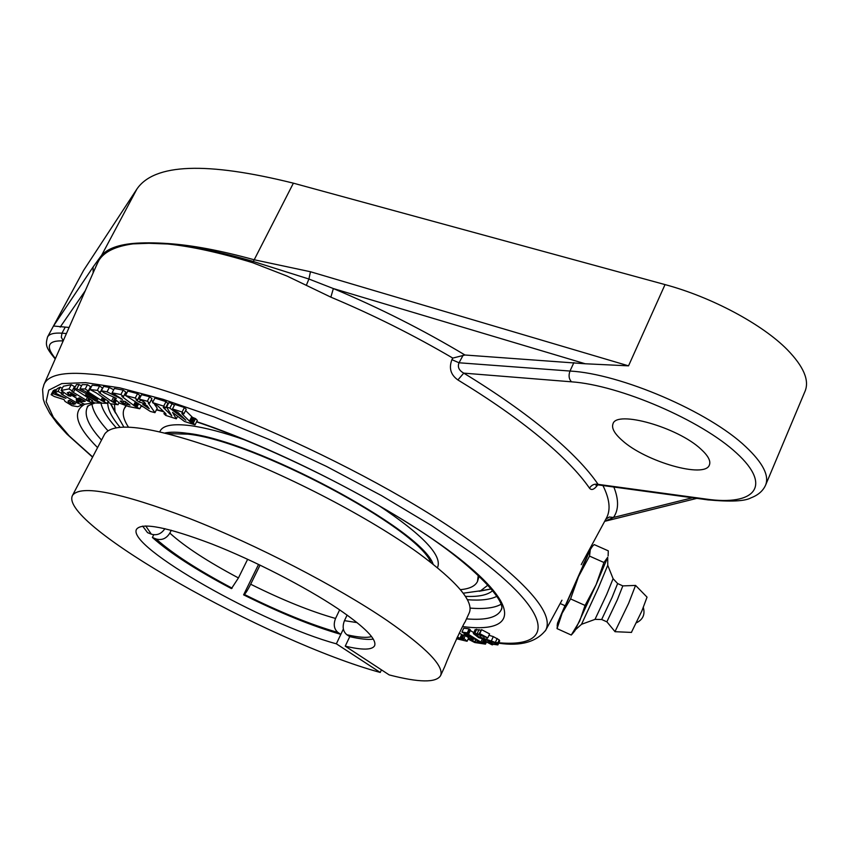 <?xml version="1.0" encoding="UTF-8"?>
<svg xmlns="http://www.w3.org/2000/svg" width="849" height="849" viewBox="0 0 849 849"><rect width="100%" height="100%" fill="white"/><g stroke="black" fill="none" stroke-linecap="round" stroke-linejoin="round"><path stroke-width="1.27" d="M583.125 565.487L565.222 605.793L560.16 603.522M581.491 624.355L598.354 587.943L607.757 565.264L607.714 557.294L603.936 562.505L596.136 584.611L585.067 605.433L579.697 621.086L571.26 635.041L573.553 632.42M595 619.377L606.727 594.374L613.095 578.678L607.778 565.392M601.654 619.515L612.065 597.452L617.626 583.55L613.137 578.742M606.855 621.839L617.329 599.808L622.826 585.884L617.679 583.592M614.984 631.624L628.621 603.363L635.561 585.386M631.391 632.42L641.897 610.919L647.044 597.144L635.646 585.481M557.687 622.816L557.04 628.61L562.155 613.18L570.57 598.916L578.477 576.715L589.514 556.084L590.31 549.568L592.517 546.172L594.194 544.591L608.287 550.842L608.117 555.925M589.514 556.084L603.936 562.505M570.57 598.916L585.067 605.433M557.04 628.61L571.26 635.041M574.805 630.871L596.136 584.611L607.714 557.305M564.967 605.687L557.549 623.049L562.155 613.18L578.477 576.715L590.31 549.568L582.892 565.381M581.597 624.28L595.107 619.346L601.729 619.515L606.929 621.871L615.079 631.741M457.409 636.952L461.527 639.318L463.49 639.35L462.588 637.981L463.978 638.448L467.088 641.271L456.56 638.766M456.783 638.278L458.343 638.586L457.07 637.673M459.267 633.152L463.703 635.54M464.021 634.85L462.588 637.981M465.263 635.625L463.978 638.448M468.69 637.748L467.088 641.271M468.69 639.403L474.856 641.727L480.417 642.704L473.455 638.384L470.792 638.119L472.84 639.849L471.864 639.711L463.915 634.787L472.193 637.599L461.952 632.081L467.29 632.845L468.393 633.524L467.438 633.694L480.905 642.109L485.479 644.136L474.708 642.523L468.69 639.403L469.285 638.108M469.582 638.289L469.136 639.265M473.498 638.406L472.84 639.849M464.668 633.11L463.915 634.787M465.539 633.503L464.891 634.925M467.29 632.845L469.083 628.897L463.745 628.154L461.952 632.081M469.083 628.897L470.187 629.587L468.393 633.524M469.89 630.223L473.774 632.654M485.331 641.377L484.386 643.457M486.466 641.961L485.479 644.136M491.974 644.784L484.959 641.186L494.967 644.338L495.922 644.115L494.5 642.714L478.581 637.588L473.36 633.566L474.878 633.216L480.704 634.712L479.791 633.651L487.793 637.886L476.48 634.15L475.578 634.755L477.265 636.145L495.37 642.438L497.864 644.922L491.592 644.051L492.6 644.816L491.974 644.784M485.543 639.881L484.959 641.186M485.808 639.944L485.341 640.995M473.36 633.566L475.164 629.597L480.767 630.138M479.791 633.651L481.595 629.661L479.186 633.619M481.595 629.661L489.597 633.895L487.793 637.886M488.971 635.275L493.301 636.601L499.212 639.902L499.679 640.899L497.907 644.837M77.811 406.692L71.995 405.684L64.991 401.386L64.057 399.582L54.389 396.557L51.12 394.7L53.126 393.724L65.935 398.308L54.909 392.854L58.019 391.325L61.33 393.214L61.308 393.978L75.996 402.352L81.907 404.899L77.811 406.692M53.126 393.724L55.334 389.595L53.317 390.593L51.12 394.7M55.334 389.595L56.427 390.031M58.019 391.325L60.247 387.165L57.127 388.715L54.909 392.854M62.348 391.304L61.33 393.214M60.247 387.165L62.274 388.311M62.624 391.506L61.308 393.978M78.692 401.301L77.705 403.169M79.042 401.481L78.15 403.148M79.106 401.513L78.267 403.084M79.254 401.588L78.522 402.978M82.735 403.339L81.907 404.899M68.451 400.717L67.984 401.322L68.663 402.139L71.985 404.039L75.572 403.774L69.416 400.282L68.451 400.717M76.24 400.07L76.346 399.221L82.289 401.545L85.218 401.333L79.413 397.852L78.437 398.17L81.207 400.091L80.029 400.293L70.212 394.403L76.166 395.899L69.735 392.068L67.251 392.726L70.817 396.228L68.589 395.814L61.139 390.434L68.981 388.938L72.229 390.88L71.91 391.538L86.025 400.049L92.361 402.978L84.582 404.262L76.24 400.07M76.803 398.351L76.346 399.221M81.674 399.2L81.207 400.091M71.051 392.832L70.212 394.403M71.847 393.31L71.369 394.191M71.412 395.125L70.817 396.228M68.981 388.938L71.242 384.703L63.378 386.242L61.139 390.434M71.242 384.703L74.479 386.656L72.229 390.88M74.139 387.293L71.91 391.538M74.16 387.314L74.776 387.717M90.164 399.126L89.145 401.046M92.944 401.874L92.361 402.978M85.537 394.785L99.853 403.116L94.6 402.946L91.596 401.004L92.414 400.632L74.203 388.789L76.781 388.842L97.731 399.497L85.049 391.293L79.933 388.895L85.197 388.991L88.275 390.996L87.235 391.06L88.338 392.005L102.145 400.93L107.292 403.36L102.05 403.19L85.537 394.785M95.205 399.709L94.695 400.686M100.288 402.288L99.853 403.116M91.957 400.303L91.596 401.004M76.781 388.842L79.053 384.565L76.474 384.533L74.203 388.789M79.053 384.565L81.557 385.849M85.197 388.991L87.489 384.693L82.204 384.618L79.933 388.895M87.489 384.693L90.556 386.688L88.275 390.996M90.174 387.42L90.779 387.823M105.414 399.189L104.257 401.386M107.993 402.023L107.292 403.36M184.488 421.465L172.57 412.402L176.305 418.822L165.714 415.416L163.91 413.654L166.107 414.216L165.64 413.527L158.169 406.236L152.544 402.585L163.708 406.151L165.534 407.945L163.241 407.435L171.795 415.914L166.584 407.064L169.821 408.104L185.793 420.191L177.897 412.391L174.31 410.746L172.496 408.953L182.111 412.03L183.915 413.824L181.845 413.219L182.185 413.994L190.197 421.868L193.264 423.11L195.026 424.871L184.488 421.465M177.632 416.243L176.305 418.822M164.536 412.455L163.91 413.654M163.708 406.151L166.043 401.641L154.879 398.096L152.544 402.585M166.043 401.641L167.869 403.445L165.534 407.945M169.821 408.104L172.156 403.583L168.919 402.553L166.584 407.064M172.156 403.583L174.385 405.281M182.111 412.03L184.445 407.499L174.82 404.432L172.496 408.953M184.445 407.499L186.239 409.292L183.915 413.824M185.591 410.555L192.5 417.379L190.197 421.868M192.5 417.379L195.557 418.621L193.264 423.11M195.557 418.621L197.318 420.382L195.026 424.871M128.677 406.544L119.688 403.211L114.742 399.019L116.43 398.393L103.971 392.726L101.349 390.763L107.027 391.856L122.426 399.401L112.089 392.843L120.887 394.552L123.519 396.525L121.916 396.345L122.956 397.311L134.556 405.992L139.756 408.762L128.677 406.544M107.027 391.856L109.33 387.484L103.652 386.401L101.349 390.763M121.237 398.51L120.929 399.104M109.33 387.484L113.713 389.765M120.887 394.552L123.201 390.137L114.403 388.449L112.089 392.843M123.201 390.137L125.832 392.121L123.519 396.525M125.376 392.991L126.395 393.766M137.039 402.808L135.214 406.31M137.782 403.286L136.073 406.565M138.069 403.477L136.424 406.629M138.62 403.837L137.092 406.756M141.39 405.631L139.756 408.762M122.521 400.951L120.187 401.131L122.808 403.116L130.046 405.132L125.185 401.471L122.521 400.951M131.563 399.253L125.493 395.507L135.246 398.064L137.517 399.975L136.063 399.932L139.31 402.15L145.614 403.816L144.288 402.108L139.268 399.115L147.344 401.237L149.615 403.148L148.32 403.02L148.575 403.583L154.953 412.656L150.315 411.415L131.563 399.253M135.246 398.064L137.57 393.618L127.806 391.081L125.493 395.507M137.57 393.618L139.83 395.528L137.517 399.975M139.459 396.26L140.425 396.908M140.403 400.07L139.31 402.15M147.344 401.237L149.668 396.759L141.592 394.658L139.268 399.115M149.668 396.759L151.929 398.68L149.615 403.148M154.603 404.442L157.245 408.242L154.953 412.656M151.355 399.783L152.873 401.959M149.222 408.687L146.866 405.493L142.728 404.4L149.222 408.687M110.55 403.784L107.717 401.832L108.874 401.641L96.372 392.938L89.898 389.5L97.317 390.36L100.193 392.365L98.993 392.525L111.484 401.248L118.022 404.729L110.55 403.784L115.517 413.081M108.12 401.068L107.717 401.832M97.317 390.36L99.609 386.019L92.191 385.181L89.898 389.5M99.609 386.019L102.496 388.025L100.193 392.365M102.082 388.8L100.002 393.278M114.435 397.396L115.284 397.905M115.05 399.773L113.617 402.49M116.175 400.866L115.177 402.755M119.019 402.819L118.022 404.729M97.03 264.028L99.015 260.197C104.385 251.665 115.729 246.221 133.038 243.875L148.925 243.292L167.72 244.003C191.587 246.433 219.912 252.662 252.705 262.712L286.973 276.042L330.855 297.15C373.146 314.905 413.792 335.217 452.782 358.087L451.923 359.668C448.707 368.073 450.702 374.834 457.887 379.938C489.979 399.476 517.402 418.653 540.166 437.479C562.685 456.231 579.124 473.116 589.482 488.143C591.488 490.669 594.247 489.586 597.738 484.885M96.988 264.124L43.724 385.117M452.782 358.087L464.987 355.009L585.216 363.765L628.536 365.845L310.458 271.744L253.947 259.709C220.708 250.54 192.044 245.149 167.943 243.546C154.412 242.644 142.855 242.612 133.261 243.43L133.038 243.875C115.899 245.828 104.682 250.901 99.375 259.072L94.419 269.961M93.157 272.816L93.093 267.021L53.508 326.005L69.098 327.459M133.261 243.43C116.334 244.99 105.234 249.68 99.959 257.512L93.093 267.021M464.987 355.009C423.195 329.985 379.323 307.837 333.36 288.564L308.909 279.024L253.225 261.45C220.262 251.845 191.757 246.03 167.72 244.003L167.943 243.546M585.216 363.765L333.36 288.564L330.855 297.15M598.513 484.949L598.078 484.354C594.449 483.633 591.583 484.896 589.482 488.143M573.882 362.587L570.008 371.045L459.033 362.778C457.367 366.98 458.938 370.44 463.766 373.136L571.483 381.817C619.537 385.159 701.094 420.149 736.592 453.111C772.802 486.127 754.803 506.121 706.272 499.095L598.078 484.354C587.614 468.913 570.889 451.551 547.923 432.29C524.682 412.932 496.633 393.214 463.766 373.136L457.887 379.938M463.151 355.2L459.033 362.778L451.923 359.668M605.857 519.142L609.317 517.009L613.487 517.466C618.783 509.878 618.9 499.732 613.848 487.039M604.69 521.297L613.487 517.466L692.413 497.769M622.275 440.493C614.485 433.669 611.386 428.119 612.989 423.853C616.321 409.961 677.884 427.259 700.977 449.185C708.13 455.722 710.942 460.986 709.403 464.955C705.095 478.857 645.495 461.676 622.275 440.493M604.87 520.946L608.34 520.299M310.458 271.744L308.909 279.024L306.298 285.37M706.272 499.095L707.599 499.838C730.405 501.95 744.881 501.281 751.025 497.832C758.242 495.073 763.102 490.807 765.628 485.044L805.16 390.975C809.468 380.14 803.504 366.365 787.267 349.661C762.2 324.138 711.324 296.98 665.032 284.595L293.383 183.172C206.54 161.565 154.391 163.507 136.933 188.998L83.605 270.375L47.523 337.011C49.231 333.933 54.049 332.649 61.966 333.19L61.308 337.276L63.251 340.725M107.77 402.447C107.526 409.027 111.601 417.262 119.985 427.164M465.39 596.369C478.677 596.953 487.793 595.011 492.76 590.554M440.578 675.677L444.823 666.369C448.909 655.343 463.13 624.206 465.135 621.871L469.306 612.713C473.975 601.559 457.102 581.756 418.695 553.293C370.143 518.081 289.817 476.045 223.107 451.233C153.436 426.569 113.957 420.849 104.671 434.072L72.526 495.37C80.602 484.471 119.497 492.144 189.2 518.378C256.048 544.538 337.403 586.648 387.197 620.587C426.633 647.978 444.42 666.338 440.578 675.677C436.068 682.883 418.939 682.628 389.192 674.913L345.246 646.153C362.29 650.196 372.074 650.069 374.6 645.76C377.009 639.393 364.837 627.071 338.072 608.807C305.407 586.903 253.978 560.467 211.55 543.869C167.083 527.102 142.101 522.199 136.604 529.171C125.514 546.204 263.827 624.376 336.353 643.807L343.357 629.024L340.831 634.362L337.966 632.473C334.05 629.141 333.243 624.471 335.557 618.454L339.642 609.858M381.445 669.84L380.235 672.45L336.353 643.807M347.114 615.069L344.461 620.651C342.147 626.711 342.954 631.401 346.87 634.744L349.746 636.644L345.246 646.153M380.235 672.45C268.517 642.035 57.467 523.557 72.526 495.37M430.836 562.399C417.337 527.643 253.893 440.737 187.979 434.157L167.996 433.637M433.128 564.203C422.293 529.882 254.265 439.888 186.631 433.213C177.505 431.961 170.362 431.865 165.173 432.937M125.79 405.833L124.347 408.443C122.044 413.113 123.381 419.3 128.379 427.015M460.36 589.652C469.508 588.866 475.228 586.128 477.499 581.448L479.154 576.036M477.499 581.448L478.274 575.219M126.214 405.949L124.347 408.443M437.415 567.673L437.766 566.909C441.904 554.981 422.197 534.488 378.622 505.41M245.043 439.973C223.276 432.396 205.097 427.62 190.505 425.646C173.281 423.481 163.178 425.243 160.196 430.931L159.803 431.674M349.746 636.644C360.178 639.053 368.031 639.881 373.305 639.127M142.643 526.125L147.567 532.652L151.302 534.148C156.821 535.751 161.352 533.915 164.908 528.662M171.275 530.254L169.832 533.098C166.383 538.606 161.809 540.558 156.099 538.956L152.385 537.459C169.471 552.731 195.822 569.775 231.448 588.612L238.442 577.936L247.643 559.279M258.574 564.405L243.61 594.852C280.096 613.031 312.506 626.201 340.831 634.362M152.385 537.459L153.765 534.753M260.059 565.116L250.667 584.229C247.812 589.896 245.701 593.292 244.353 594.449L243.61 594.852M123.827 426.973L115.061 411.691L114.466 404.283M488.026 585.046L480.619 590.777L463.183 593.218M479.25 591.265L491.412 588.909L480.619 590.777M461.569 634.691L459.808 638.544M462.27 635.137L460.508 638.989M462.641 635.296L460.88 639.148M463.289 635.466L461.527 639.318M463.437 638.968L463.183 639.52M473.678 638.512L472.596 640.899M475.727 639.796L474.856 641.727M477.881 641.133L477.382 642.247M472.935 638.31L472.373 639.562M466.25 633.916L465.592 635.36M468.054 635.031L467.438 636.389M469.433 635.88L468.924 636.994M470.919 636.803L470.654 637.366M470.314 630.499L468.531 634.426M482.306 639.021L480.905 642.109M483.686 639.414L482.136 642.831M484.546 639.647L482.954 643.171M485.49 639.87L483.898 643.383M492.25 641.653L491.422 643.478M495.413 643.34L494.967 644.338M476.682 629.247L474.878 633.216M479.006 629.618L477.191 633.598M475.833 634.182L475.578 634.755M478.061 634.405L477.265 636.145M480.905 635.285L479.95 637.408M484.323 636.644L483.516 638.416M487.22 637.981L486.7 639.138M493.301 636.601L491.507 640.581M497.164 638.459L495.37 642.438M499.212 639.902L497.429 643.882M63.824 392.376L62.571 394.721M77.004 400.452L75.996 402.352M78.182 401.046L77.163 402.967M69.597 400.378L68.663 402.139M71.252 401.322L70.255 403.19M72.929 402.267L71.985 404.039M74.139 402.957L73.354 404.432M74.935 403.413L74.479 404.251M80.252 400.25L79.944 400.834M83.085 400.049L82.289 401.545M84.231 400.739L83.796 401.566M79.137 397.894L78.777 398.574M80.793 398.669L80.315 399.561M72.844 393.904L72.377 394.796M74.394 394.838L73.948 395.666M75.211 395.326L74.85 395.995M69.385 391.93L68.217 394.127M74.977 389.288L73.311 392.408M87.447 397.364L86.025 400.049M88.816 398.255L87.436 400.855M89.4 398.637L88.094 401.11M89.877 398.945L88.721 401.121M93.825 398.998L93.369 399.858M95.958 400.081L95.459 401.025M96.595 400.41L96.202 401.142M90.61 387.717L88.338 392.005M102.58 397.226L100.999 400.229M103.695 398.001L102.145 400.93M104.353 398.457L102.888 401.248M104.894 398.839L103.557 401.365M165.417 413.314L165.046 414.025M164.016 407.467L163.73 408.019M182.503 413.378L182.185 413.994M191.747 416.7L189.444 421.2M193.243 417.814L190.94 422.303M194.294 418.217L191.991 422.706M123.381 396.504L122.956 397.311M135.426 401.757L133.58 405.302M136.424 402.415L134.556 405.992M121.842 400.824L121.184 402.097M123.816 401.206L122.808 403.116M125.705 401.874L124.633 403.912M127.7 403.371L127.085 404.538M139.523 396.313L137.209 400.739M148.893 402.978L148.575 403.583M113.713 397.024L111.484 401.248M115.124 397.82L112.853 402.139M115.666 400.431L114.498 402.67M545.355 630.86L545.79 630.075C553.325 615.143 531.888 588.283 481.5 549.494C382.273 472.829 171.02 379.185 90.44 374.122C63.739 371.618 48.287 375.014 44.074 384.289L42.588 389.394L43.267 399.168L44.806 403.827L49.762 413.293L57.127 423.322L66.816 434.019L92.573 457.144M92.668 456.953L69.236 435.951L53.338 417.23L46.164 401.673L48.733 390.179L61.765 383.589L85.537 382.644L119.709 387.834L163.157 399.338L213.98 416.859L269.494 439.633L326.525 466.441L381.657 495.689L431.653 525.627L473.795 554.514C555.087 614.644 554.577 647.798 498.841 642.767M497.949 642.704L496.601 642.597M469.115 638.48L468.415 638.342M84.815 404.23C71.847 411.606 76.102 426.071 97.571 447.614M462.673 626.583C514.016 633.322 522.326 610.017 464.467 562.685C407.265 515.587 287.068 451.944 196.681 421.635M163.433 411.383L156.566 409.547M142.144 406.119L141.242 405.918M602.939 485.554C609.624 498.947 610.834 509.718 606.547 517.869L606.133 518.622M99.015 260.197L136.933 188.998M55.418 358.533C45.241 346.212 47.831 340.332 63.187 340.895M66.424 333.53L61.966 333.19L65.203 327.194M60.173 327.12L85.271 290.729M293.383 183.172L252.705 262.712M571.483 381.817C568.894 378.983 568.406 375.396 570.008 371.045C620.386 373.719 709.18 411.712 745.889 446.85C762.805 462.811 769.374 475.536 765.628 485.044M597.356 484.195L595.998 485.416L598.269 484.906L708.48 499.955M83.605 270.375L53.508 326.005M665.032 284.595L628.536 365.845M501.695 608.372L501.112 610.038C497.227 617.51 485.692 620.46 466.494 618.879M101.519 440.079C88.508 425.88 83.764 414.959 87.288 407.308L88.243 405.822M91.894 403.848C92.912 411.181 98.229 420.106 107.844 430.634M470.081 608.096C484.291 609.242 494.606 607.969 501.027 604.276M116.133 427.652C107.314 417.92 102.198 409.558 100.808 402.553M496.93 596.263C490.563 599.585 480.704 600.742 467.364 599.712M156.099 538.956C172.517 553.633 197.87 570.04 232.159 588.187M145.731 525.934L151.302 534.148M238.442 577.936C207.443 561.454 184.573 546.512 169.832 533.098M357.079 622.614L344.461 620.651M335.557 618.454C310.83 611.482 282.537 600.073 250.667 584.229M346.87 634.744C358.533 637.419 366.757 638.024 371.554 636.57M244.353 594.449C279.501 611.949 310.702 624.62 337.966 632.473M636.601 622.71C642.969 619.483 645.208 614.432 643.34 607.523M622.901 585.895L635.508 585.428M575.049 630.574L572.247 634.012M557.549 623.049L557.146 625.692M590.808 548.274L591.488 547.435M631.518 632.42L615.132 631.698M581.639 624.217L575.558 629.65M497.896 644.879L499.679 640.899M114.795 398.839L115.326 397.831M468.319 638.575L469.009 638.713M486.541 641.802L491.858 642.502M496.421 643.001L497.769 643.128M498.65 643.202C520.734 646.397 536.451 642.024 545.79 630.075L561.953 600.211M581.225 564.638L606.048 518.781M605.22 520.31L604.796 521.095M696.827 498.363L604.658 521.339M55.217 358.978C45.315 346.891 45.496 345.002 47.523 337.011M141.061 406.278L143.035 406.692M156.407 409.844L163.878 411.818M196.565 421.847C263.116 444.239 348.44 485.214 410.385 524.64C472.362 562.972 506.163 601.007 501.441 609.529L501.632 608.882M87.882 406.193L87.489 406.735C89.814 405.981 82.236 407.902 95.067 402.967M115.061 411.691L110.911 403.837"/></g></svg>

